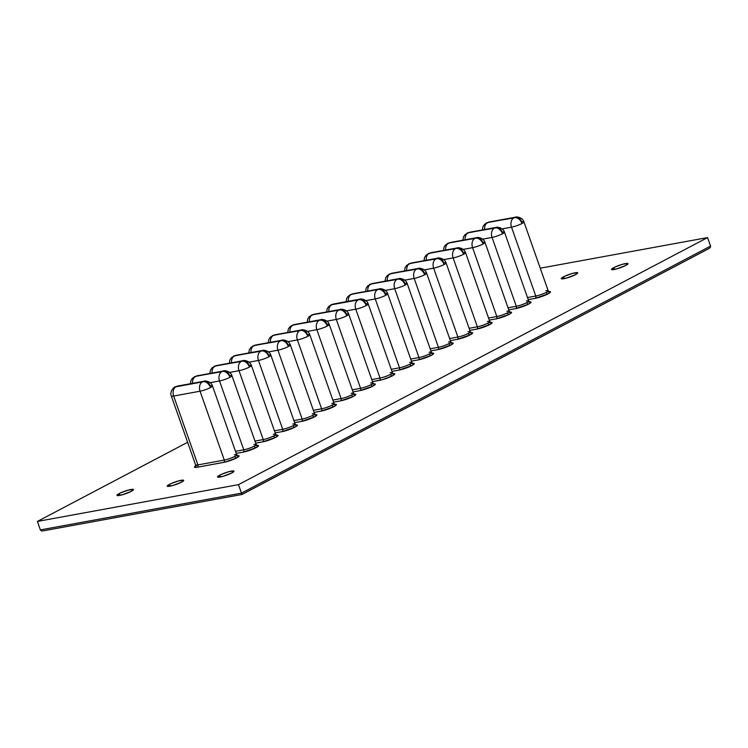 <?xml version="1.0" encoding="UTF-8"?>
<svg xmlns="http://www.w3.org/2000/svg" width="748" height="748" viewBox="0 0 748 748"><rect width="100%" height="100%" fill="white"/><g stroke="black" fill="none" stroke-linecap="round" stroke-linejoin="round"><path stroke-width="1.12" d="M119.802 495.391L119.166 493.568A8.733 1.337 160.6 0 1 128.02 490.174A8.733 1.337 160.6 0 1 133.434 489.566A8.733 1.337 160.6 0 1 131.227 491.361L122.307 494.783L116.95 495.344L120.381 492.969L128.095 490.146L133.228 489.388L131.227 491.361A8.733 1.337 160.6 0 1 122.382 494.765A8.733 1.337 160.6 0 1 116.959 495.372A8.733 1.337 160.6 0 1 119.166 493.568L119.802 495.391M170.077 486.191L169.441 484.377A8.733 1.337 160.6 0 1 178.286 480.973A8.733 1.337 160.6 0 1 183.709 480.366A8.733 1.337 160.6 0 1 181.502 482.17L172.582 485.583L167.225 486.144L170.656 483.769L178.361 480.955L183.503 480.188L181.502 482.17A8.733 1.337 160.6 0 1 172.657 485.564A8.733 1.337 160.6 0 1 167.234 486.172A8.733 1.337 160.6 0 1 169.441 484.377L170.077 486.191M220.351 476.99L219.716 475.176A8.733 1.337 160.6 0 1 228.561 471.773A8.733 1.337 160.6 0 1 233.984 471.175A8.733 1.337 160.6 0 1 231.777 472.97L222.857 476.392L217.5 476.953L220.931 474.578L228.636 471.754L233.778 470.997L231.777 472.97A8.733 1.337 160.6 0 1 222.932 476.364A8.733 1.337 160.6 0 1 217.509 476.972A8.733 1.337 160.6 0 1 219.716 475.176L220.351 476.99M614.37 269.467L613.734 267.653A8.733 1.337 160.6 0 1 622.579 264.25A8.733 1.337 160.6 0 1 628.002 263.651A8.733 1.337 160.6 0 1 625.795 265.447L616.876 268.869L611.518 269.43L614.95 267.055L622.654 264.231L627.796 263.474L625.795 265.447A8.733 1.337 160.6 0 1 616.95 268.841A8.733 1.337 160.6 0 1 611.527 269.448A8.733 1.337 160.6 0 1 613.734 267.653L614.37 269.467M564.095 278.667L563.459 276.854A8.733 1.337 160.6 0 1 572.314 273.45A8.733 1.337 160.6 0 1 577.727 272.842A8.733 1.337 160.6 0 1 575.521 274.647L566.601 278.06L561.243 278.621L564.675 276.246L572.379 273.431L577.521 272.665L575.521 274.647A8.733 1.337 160.6 0 1 566.675 278.041A8.733 1.337 160.6 0 1 561.252 278.649A8.733 1.337 160.6 0 1 563.459 276.854L564.095 278.667M515.681 217.154A7.284 5.18 79.6 0 0 514.521 217.537L514.549 217.659A7.284 4.984 62.2 0 1 521.964 223.521A7.826 1.197 160.6 0 1 511.52 227.168L502.142 228.879L511.52 227.168L535.774 296.03A1.823 1.3 -100.4 0 1 535.194 298.349A1.823 1.3 79.6 0 0 535.774 296.03L527.499 297.545L535.774 296.03A7.826 1.197 -19.4 0 0 546.218 292.384A1.823 1.244 -117.8 0 0 548.069 293.852L550.519 291.898L547.63 291.795A1.823 1.3 -100.4 0 1 547.358 291.888L549.144 291.711L548.191 290.776A7.826 1.197 -19.4 0 0 545.853 290.72M535.194 298.349L528.228 299.621L535.194 298.349A9.649 1.477 160.6 0 0 548.069 293.852L535.194 298.349M487.397 222.624A7.284 4.984 -117.8 0 0 486.331 222.998A7.284 4.984 62.2 0 1 487.397 222.624L514.521 217.537A7.284 5.18 -100.4 0 1 515.606 217.163A7.284 5.18 -100.4 0 1 521.599 221.857A7.826 1.197 160.6 0 1 523.946 221.913A7.826 1.197 160.6 0 1 521.964 223.521A7.826 1.197 -19.4 0 0 523.946 221.913C522.385 216.883 515.522 216.574 515.606 217.163L489.211 221.988A7.284 5.18 79.6 0 0 488.126 222.362L487.397 222.624M484.592 229.524A7.284 5.18 -100.4 0 1 487.425 222.736A7.284 5.18 79.6 0 0 484.592 229.524M548.892 291.617A9.649 1.477 160.6 0 1 548.069 293.852A1.823 1.244 62.2 0 1 546.218 292.384A7.826 1.197 -19.4 0 1 535.774 296.03L511.52 227.168A7.826 1.197 -19.4 0 0 521.964 223.521A7.284 4.984 -117.8 0 0 514.549 217.659L513.82 217.911A7.284 5.18 79.6 0 0 511.52 227.168A7.284 5.18 -100.4 0 1 513.82 217.911L488.126 222.362A7.284 5.18 -100.4 0 1 489.286 221.978M548.191 290.776A7.826 1.197 -19.4 0 1 546.218 292.384A7.826 1.197 -19.4 0 0 548.191 290.776L523.946 221.913M496.214 227.401A7.284 5.18 79.6 0 0 495.054 227.794L495.083 227.906A7.284 4.984 62.2 0 1 502.497 233.769A7.826 1.197 160.6 0 1 492.053 237.415L482.675 239.136L492.053 237.415L516.307 306.287A1.823 1.3 -100.4 0 1 515.727 308.597A1.823 1.3 79.6 0 0 516.307 306.287L508.032 307.802L516.307 306.287A7.826 1.197 -19.4 0 0 526.751 302.641A1.823 1.244 -117.8 0 0 528.602 304.109L531.052 302.145L528.163 302.052A1.823 1.3 -100.4 0 1 527.892 302.145L529.678 301.968L528.724 301.033A7.826 1.197 -19.4 0 0 526.386 300.976M515.727 308.597L508.762 309.868L515.727 308.597A9.649 1.477 160.6 0 0 528.602 304.109L515.727 308.597M467.93 232.871A7.284 4.984 -117.8 0 0 466.864 233.254A7.284 4.984 62.2 0 1 467.93 232.871L495.054 227.794A7.284 5.18 -100.4 0 1 496.139 227.411A7.284 5.18 -100.4 0 1 502.132 232.104A7.826 1.197 160.6 0 1 504.479 232.161A7.826 1.197 160.6 0 1 502.497 233.769A7.826 1.197 -19.4 0 0 504.479 232.161C502.918 227.14 496.055 226.831 496.139 227.411L469.744 232.245A7.284 5.18 79.6 0 0 468.659 232.619L467.93 232.871M465.125 239.781A7.284 5.18 -100.4 0 1 467.958 232.993A7.284 5.18 79.6 0 0 465.125 239.781M529.425 301.865A9.649 1.477 160.6 0 1 528.602 304.109A1.823 1.244 62.2 0 1 526.751 302.641A7.826 1.197 -19.4 0 1 516.307 306.287L492.053 237.415A7.826 1.197 -19.4 0 0 502.497 233.769A7.284 4.984 -117.8 0 0 495.083 227.906L494.353 228.159A7.284 5.18 79.6 0 0 492.053 237.415A7.284 5.18 -100.4 0 1 494.353 228.159L468.659 232.619A7.284 5.18 -100.4 0 1 469.819 232.235M528.724 301.033A7.826 1.197 -19.4 0 1 526.751 302.641A7.826 1.197 -19.4 0 0 528.724 301.033L504.479 232.161M476.747 237.658A7.284 5.18 79.6 0 0 475.588 238.042L475.616 238.163A7.284 4.984 62.2 0 1 483.03 244.026A7.826 1.197 160.6 0 1 472.586 247.672L463.208 249.383L472.586 247.672L496.84 316.535A1.823 1.3 -100.4 0 1 496.261 318.854A1.823 1.3 79.6 0 0 496.84 316.535L488.566 318.05L496.84 316.535A7.826 1.197 -19.4 0 0 507.284 312.888A1.823 1.244 -117.8 0 0 509.136 314.356L511.585 312.402L508.696 312.309A1.823 1.3 -100.4 0 1 508.425 312.402L510.22 312.215L509.257 311.28A7.826 1.197 -19.4 0 0 506.92 311.224M496.261 318.854L489.295 320.125L496.261 318.854A9.649 1.477 160.6 0 0 509.136 314.356L496.261 318.854M448.463 243.128A7.284 4.984 -117.8 0 0 447.398 243.502A7.284 4.984 62.2 0 1 448.463 243.128L475.588 238.042A7.284 5.18 -100.4 0 1 476.672 237.668A7.284 5.18 -100.4 0 1 482.666 242.361A7.826 1.197 160.6 0 1 485.013 242.417A7.826 1.197 160.6 0 1 483.03 244.026A7.826 1.197 -19.4 0 0 485.013 242.417C483.451 237.387 476.588 237.079 476.672 237.668L450.277 242.492A7.284 5.18 79.6 0 0 449.193 242.876L448.463 243.128M445.658 250.028A7.284 5.18 -100.4 0 1 448.491 243.24A7.284 5.18 79.6 0 0 445.658 250.028M509.968 312.122A9.649 1.477 160.6 0 1 509.136 314.356A1.823 1.244 62.2 0 1 507.284 312.888A7.826 1.197 -19.4 0 1 496.84 316.535L472.586 247.672A7.826 1.197 -19.4 0 0 483.03 244.026A7.284 4.984 -117.8 0 0 475.616 238.163L474.887 238.416A7.284 5.18 79.6 0 0 472.586 247.672A7.284 5.18 -100.4 0 1 474.887 238.416L449.193 242.876A7.284 5.18 -100.4 0 1 450.352 242.483M509.257 311.28A7.826 1.197 -19.4 0 1 507.284 312.888A7.826 1.197 -19.4 0 0 509.257 311.28L485.013 242.417M457.28 247.906A7.284 5.18 79.6 0 0 456.121 248.299L456.149 248.411A7.284 4.984 62.2 0 1 463.564 254.273A7.826 1.197 160.6 0 1 453.12 257.92L443.742 259.64L453.12 257.92L477.374 326.792A1.823 1.3 -100.4 0 1 476.794 329.101A1.823 1.3 79.6 0 0 477.374 326.792L469.099 328.307L477.374 326.792A7.826 1.197 -19.4 0 0 487.818 323.145A1.823 1.244 -117.8 0 0 489.669 324.613L492.119 322.65L489.229 322.556A1.823 1.3 -100.4 0 1 488.958 322.65L490.753 322.472L489.79 321.537A7.826 1.197 -19.4 0 0 487.453 321.481M476.794 329.101L469.828 330.382L476.794 329.101A9.649 1.477 160.6 0 0 489.669 324.613L476.794 329.101M429.006 253.376A7.284 4.984 -117.8 0 0 427.94 253.759A7.284 4.984 62.2 0 1 429.006 253.376L456.121 248.299A7.284 5.18 -100.4 0 1 457.206 247.925A7.284 5.18 -100.4 0 1 463.208 252.609A7.826 1.197 160.6 0 1 465.546 252.665A7.826 1.197 160.6 0 1 463.564 254.273A7.826 1.197 -19.4 0 0 465.546 252.665C463.984 247.644 457.122 247.336 457.206 247.925L430.811 252.749A7.284 5.18 79.6 0 0 429.726 253.123L429.006 253.376M426.192 260.285A7.284 5.18 -100.4 0 1 429.025 253.497A7.284 5.18 79.6 0 0 426.192 260.285M490.501 322.369A9.649 1.477 160.6 0 1 489.669 324.613A1.823 1.244 62.2 0 1 487.818 323.145A7.826 1.197 -19.4 0 1 477.374 326.792L453.12 257.92A7.826 1.197 -19.4 0 0 463.564 254.273A7.284 4.984 -117.8 0 0 456.149 248.411L455.42 248.663A7.284 5.18 79.6 0 0 453.12 257.92A7.284 5.18 -100.4 0 1 455.42 248.663L429.726 253.123A7.284 5.18 -100.4 0 1 430.885 252.74M489.79 321.537A7.826 1.197 -19.4 0 1 487.818 323.145A7.826 1.197 -19.4 0 0 489.79 321.537L465.546 252.665M437.814 258.163A7.284 5.18 79.6 0 0 436.654 258.546L436.682 258.668A7.284 4.984 62.2 0 1 444.097 264.53A7.826 1.197 160.6 0 1 433.653 268.177L424.275 269.888L433.653 268.177L457.907 337.039A1.823 1.3 -100.4 0 1 457.327 339.358A1.823 1.3 79.6 0 0 457.907 337.039L449.632 338.554L457.907 337.039A7.826 1.197 -19.4 0 0 468.351 333.402A1.823 1.244 -117.8 0 0 470.202 334.861L472.652 332.907L469.763 332.813A1.823 1.3 -100.4 0 1 469.492 332.907L471.287 332.72L470.324 331.785A7.826 1.197 -19.4 0 0 467.986 331.729M457.327 339.358L450.361 340.63L457.327 339.358A9.649 1.477 160.6 0 0 470.202 334.861L457.327 339.358M409.539 263.633A7.284 4.984 -117.8 0 0 408.473 264.007A7.284 4.984 62.2 0 1 409.539 263.633L436.654 258.546A7.284 5.18 -100.4 0 1 437.739 258.172A7.284 5.18 -100.4 0 1 443.742 262.866A7.826 1.197 160.6 0 1 446.079 262.922A7.826 1.197 160.6 0 1 444.097 264.53A7.826 1.197 -19.4 0 0 446.079 262.922C444.518 257.892 437.655 257.593 437.739 258.172L411.344 263.006A7.284 5.18 79.6 0 0 410.259 263.38L409.539 263.633M406.725 270.542A7.284 5.18 -100.4 0 1 409.558 263.745A7.284 5.18 79.6 0 0 406.725 270.542M471.034 332.626A9.649 1.477 160.6 0 1 470.202 334.861A1.823 1.244 62.2 0 1 468.351 333.402A7.826 1.197 -19.4 0 1 457.907 337.039L433.653 268.177A7.826 1.197 -19.4 0 0 444.097 264.53A7.284 4.984 -117.8 0 0 436.682 258.668L435.953 258.92A7.284 5.18 79.6 0 0 433.653 268.177A7.284 5.18 -100.4 0 1 435.953 258.92L410.259 263.38A7.284 5.18 -100.4 0 1 411.419 262.987M470.324 331.785A7.826 1.197 -19.4 0 1 468.351 333.402A7.826 1.197 -19.4 0 0 470.324 331.785L446.079 262.922M418.347 268.41A7.284 5.18 79.6 0 0 417.188 268.803L417.216 268.915A7.284 4.984 62.2 0 1 424.63 274.787A7.826 1.197 160.6 0 1 414.186 278.424L404.808 280.145L414.186 278.424L438.44 347.296A1.823 1.3 -100.4 0 1 437.861 349.606A1.823 1.3 79.6 0 0 438.44 347.296L430.165 348.811L438.44 347.296A7.826 1.197 -19.4 0 0 448.884 343.65A1.823 1.244 -117.8 0 0 450.735 345.118L453.185 343.164L450.296 343.061A1.823 1.3 -100.4 0 1 450.025 343.154L451.82 342.977L450.857 342.042A7.826 1.197 -19.4 0 0 448.519 341.986M437.861 349.606L430.895 350.887L437.861 349.606A9.649 1.477 160.6 0 0 450.735 345.118L437.861 349.606M390.073 273.88A7.284 4.984 -117.8 0 0 389.007 274.264A7.284 4.984 62.2 0 1 390.073 273.88L417.188 268.803A7.284 5.18 -100.4 0 1 418.272 268.429A7.284 5.18 -100.4 0 1 424.275 273.114A7.826 1.197 160.6 0 1 426.612 273.17A7.826 1.197 160.6 0 1 424.63 274.787A7.826 1.197 -19.4 0 0 426.612 273.17C425.051 268.149 418.188 267.84 418.272 268.429L391.877 273.254A7.284 5.18 79.6 0 0 390.802 273.628L390.073 273.88M387.258 280.79A7.284 5.18 -100.4 0 1 390.091 274.002A7.284 5.18 79.6 0 0 387.258 280.79M451.568 342.874A9.649 1.477 160.6 0 1 450.735 345.118A1.823 1.244 62.2 0 1 448.884 343.65A7.826 1.197 -19.4 0 1 438.44 347.296L414.186 278.424A7.826 1.197 -19.4 0 0 424.63 274.787A7.284 4.984 -117.8 0 0 417.216 268.915L416.486 269.168A7.284 5.18 79.6 0 0 414.186 278.424A7.284 5.18 -100.4 0 1 416.486 269.168L390.802 273.628A7.284 5.18 -100.4 0 1 391.952 273.244M450.866 342.042A7.826 1.197 -19.4 0 1 448.884 343.65A7.826 1.197 -19.4 0 0 450.857 342.042L426.612 273.17M398.88 278.667A7.284 5.18 79.6 0 0 397.721 279.051L397.749 279.172A7.284 4.984 62.2 0 1 405.164 285.035A7.826 1.197 160.6 0 1 394.72 288.681L385.342 290.392L394.72 288.681L418.974 357.544A1.823 1.3 -100.4 0 1 418.394 359.863A1.823 1.3 79.6 0 0 418.974 357.544L410.699 359.059L418.974 357.544A7.826 1.197 -19.4 0 0 429.417 353.907A1.823 1.244 -117.8 0 0 431.269 355.365L433.718 353.411L430.829 353.318A1.823 1.3 -100.4 0 1 430.558 353.411L432.353 353.224L431.4 352.289A7.826 1.197 -19.4 0 0 429.053 352.233M418.394 359.863L411.428 361.134L418.394 359.863A9.649 1.477 160.6 0 0 431.269 355.365L418.394 359.863M370.606 284.137A7.284 4.984 -117.8 0 0 369.54 284.511A7.284 4.984 62.2 0 1 370.606 284.137L397.721 279.051A7.284 5.18 -100.4 0 1 398.806 278.677A7.284 5.18 -100.4 0 1 404.808 283.37A7.826 1.197 160.6 0 1 407.146 283.427A7.826 1.197 160.6 0 1 405.164 285.035A7.826 1.197 -19.4 0 0 407.146 283.427C405.584 278.396 398.721 278.097 398.806 278.677L372.411 283.511A7.284 5.18 79.6 0 0 371.335 283.885L370.606 284.137M367.792 291.047A7.284 5.18 -100.4 0 1 370.625 284.249A7.284 5.18 79.6 0 0 367.792 291.047M432.101 353.131A9.649 1.477 160.6 0 1 431.269 355.365A1.823 1.244 62.2 0 1 429.417 353.907A7.826 1.197 -19.4 0 1 418.974 357.544L394.72 288.681A7.826 1.197 -19.4 0 0 405.164 285.035A7.284 4.984 -117.8 0 0 397.749 279.172L397.02 279.425A7.284 5.18 79.6 0 0 394.72 288.681A7.284 5.18 -100.4 0 1 397.02 279.425L371.335 283.885A7.284 5.18 -100.4 0 1 372.485 283.492M431.4 352.299A7.826 1.197 -19.4 0 1 429.417 353.907A7.826 1.197 -19.4 0 0 431.4 352.289L407.146 283.427M379.414 288.915A7.284 5.18 79.6 0 0 378.254 289.308L378.282 289.42A7.284 4.984 62.2 0 1 385.697 295.292A7.826 1.197 160.6 0 1 375.253 298.929L365.875 300.649L375.253 298.929L399.507 367.801A1.823 1.3 -100.4 0 1 398.927 370.11A1.823 1.3 79.6 0 0 399.507 367.801L391.232 369.316L399.507 367.801A7.826 1.197 -19.4 0 0 409.951 364.154A1.823 1.244 -117.8 0 0 411.802 365.622L414.252 363.668L411.363 363.565A1.823 1.3 -100.4 0 1 411.091 363.659L412.887 363.481L411.933 362.546A7.826 1.197 -19.4 0 0 409.586 362.49M398.927 370.11L391.961 371.391L398.927 370.11A9.649 1.477 160.6 0 0 411.802 365.622L398.927 370.11M351.139 294.385A7.284 4.984 -117.8 0 0 350.073 294.768A7.284 4.984 62.2 0 1 351.139 294.385L378.254 289.308A7.284 5.18 -100.4 0 1 379.339 288.934A7.284 5.18 -100.4 0 1 385.342 293.618A7.826 1.197 160.6 0 1 387.679 293.674A7.826 1.197 160.6 0 1 385.697 295.292A7.826 1.197 -19.4 0 0 387.679 293.674C386.118 288.653 379.255 288.345 379.339 288.934L352.944 293.758A7.284 5.18 79.6 0 0 351.869 294.132L351.139 294.385M348.325 301.294A7.284 5.18 -100.4 0 1 351.158 294.506A7.284 5.18 79.6 0 0 348.325 301.294M412.634 363.388A9.649 1.477 160.6 0 1 411.802 365.622A1.823 1.244 62.2 0 1 409.951 364.154A7.826 1.197 -19.4 0 1 399.507 367.801L375.253 298.929A7.826 1.197 -19.4 0 0 385.697 295.292A7.284 4.984 -117.8 0 0 378.282 289.42L377.553 289.672A7.284 5.18 79.6 0 0 375.253 298.929A7.284 5.18 -100.4 0 1 377.553 289.672L351.869 294.132A7.284 5.18 -100.4 0 1 353.019 293.749M411.933 362.546A7.826 1.197 -19.4 0 1 409.951 364.154A7.826 1.197 -19.4 0 0 411.933 362.546L387.679 293.674M195.593 464.667A7.826 1.197 -19.4 0 0 197.911 464.901L224.307 460.076A7.826 1.197 -19.4 0 0 234.75 456.43A1.823 1.244 -117.8 0 0 236.611 457.898L239.051 455.934L236.162 455.841A1.823 1.3 -100.4 0 1 235.891 455.934L237.686 455.756L236.733 454.821A7.826 1.197 -19.4 0 0 234.395 454.765M237.434 455.654A9.649 1.477 160.6 0 1 236.611 457.898A9.649 1.477 160.6 0 1 223.736 462.386A1.823 1.3 79.6 0 0 224.307 460.076A1.823 1.3 -100.4 0 1 223.736 462.386L197.341 467.22A1.823 1.3 79.6 0 0 197.911 464.901A1.823 1.3 -100.4 0 1 197.341 467.22A9.649 1.477 160.6 0 1 197.163 465.022M175.939 386.66A7.284 4.984 -117.8 0 0 174.873 387.043A7.284 4.984 62.2 0 1 175.939 386.66L203.082 381.695A7.284 4.984 62.2 0 1 210.506 387.558A7.826 1.197 -19.4 0 0 212.479 385.949A7.826 1.197 160.6 0 1 210.506 387.558A7.826 1.197 160.6 0 1 200.053 391.204A7.284 5.18 -100.4 0 1 202.353 381.948L175.967 386.781A7.284 5.18 79.6 0 0 173.658 396.038A7.284 5.18 -100.4 0 1 175.967 386.781L203.063 381.583A7.284 5.18 -100.4 0 1 204.139 381.209A7.284 5.18 -100.4 0 1 210.141 385.893A7.826 1.197 160.6 0 1 212.479 385.949C210.917 380.928 204.054 380.62 204.139 381.209L177.744 386.033A7.284 5.18 79.6 0 0 176.668 386.407L175.939 386.66M197.276 465.004L195.415 466.172L195.574 464.845A7.826 1.197 -19.4 0 0 197.911 464.901L173.658 396.038L200.053 391.204L224.307 460.076L197.911 464.901L173.658 396.038A7.826 1.197 160.6 0 1 171.32 395.982A7.826 1.197 -19.4 0 0 173.658 396.038L200.053 391.204L224.307 460.076A7.826 1.197 -19.4 0 0 234.75 456.43A7.826 1.197 -19.4 0 0 236.733 454.821L212.479 385.949M204.213 381.19A7.284 5.18 79.6 0 0 203.063 381.583L176.668 386.407A7.284 5.18 -100.4 0 1 177.818 386.024M223.68 370.943A7.284 5.18 79.6 0 0 222.53 371.326L222.549 371.447A7.284 4.984 62.2 0 1 229.973 377.31A7.826 1.197 160.6 0 1 219.519 380.956L210.141 382.667L219.519 380.956L243.773 449.819A1.823 1.3 -100.4 0 1 243.203 452.138A1.823 1.3 79.6 0 0 243.773 449.819L235.508 451.334L243.773 449.819A7.826 1.197 -19.4 0 0 254.217 446.173A1.823 1.244 -117.8 0 0 256.078 447.641L258.518 445.686L255.629 445.593A1.823 1.3 -100.4 0 1 255.358 445.686L257.153 445.499L256.199 444.564A7.826 1.197 -19.4 0 0 253.862 444.508M243.203 452.138L236.237 453.41L243.203 452.138A9.649 1.477 160.6 0 0 256.078 447.641L243.203 452.138M195.406 376.412A7.284 4.984 -117.8 0 0 194.34 376.786A7.284 4.984 62.2 0 1 195.406 376.412L222.53 371.326A7.284 5.18 -100.4 0 1 223.605 370.952A7.284 5.18 -100.4 0 1 229.608 375.646A7.826 1.197 160.6 0 1 231.945 375.702A7.826 1.197 160.6 0 1 229.973 377.31A7.826 1.197 -19.4 0 0 231.945 375.702C230.384 370.671 223.521 370.363 223.605 370.952L197.21 375.776A7.284 5.18 79.6 0 0 196.135 376.16L195.406 376.412M192.591 383.313A7.284 5.18 -100.4 0 1 195.434 376.524A7.284 5.18 79.6 0 0 192.591 383.313M256.901 445.406A9.649 1.477 160.6 0 1 256.078 447.641A1.823 1.244 62.2 0 1 254.217 446.173A7.826 1.197 -19.4 0 1 243.773 449.819L219.519 380.956A7.826 1.197 -19.4 0 0 229.973 377.31A7.284 4.984 -117.8 0 0 222.549 371.447L221.819 371.7A7.284 5.18 79.6 0 0 219.519 380.956A7.284 5.18 -100.4 0 1 221.819 371.7L196.135 376.16A7.284 5.18 -100.4 0 1 197.285 375.767M256.199 444.564A7.826 1.197 -19.4 0 1 254.217 446.173A7.826 1.197 -19.4 0 0 256.199 444.564L231.945 375.702M243.147 360.686A7.284 5.18 79.6 0 0 241.997 361.078L242.015 361.191A7.284 4.984 62.2 0 1 249.439 367.053A7.826 1.197 160.6 0 1 238.986 370.699L229.608 372.42L238.986 370.699L263.24 439.572A1.823 1.3 -100.4 0 1 262.66 441.881A1.823 1.3 79.6 0 0 263.24 439.572L254.975 441.086L263.24 439.572A7.826 1.197 -19.4 0 0 273.684 435.925A1.823 1.244 -117.8 0 0 275.545 437.393L277.985 435.43L275.096 435.336A1.823 1.3 -100.4 0 1 274.825 435.43L276.62 435.252L275.666 434.317A7.826 1.197 -19.4 0 0 273.329 434.261M262.66 441.881L255.704 443.153L262.66 441.881A9.649 1.477 160.6 0 0 275.545 437.393L262.66 441.881M214.872 366.155A7.284 4.984 -117.8 0 0 213.806 366.539A7.284 4.984 62.2 0 1 214.872 366.155L241.997 361.078A7.284 5.18 -100.4 0 1 243.072 360.695A7.284 5.18 -100.4 0 1 249.075 365.389A7.826 1.197 160.6 0 1 251.412 365.445A7.826 1.197 160.6 0 1 249.439 367.053A7.826 1.197 -19.4 0 0 251.412 365.445C249.851 360.424 242.988 360.115 243.072 360.695L216.677 365.529A7.284 5.18 79.6 0 0 215.602 365.903L214.872 366.155M212.058 373.065A7.284 5.18 -100.4 0 1 214.9 366.277A7.284 5.18 79.6 0 0 212.058 373.065M276.367 435.149A9.649 1.477 160.6 0 1 275.545 437.393A1.823 1.244 62.2 0 1 273.684 435.925A7.826 1.197 -19.4 0 1 263.24 439.572L238.986 370.699A7.826 1.197 -19.4 0 0 249.439 367.053A7.284 4.984 -117.8 0 0 242.015 361.191L241.286 361.443A7.284 5.18 79.6 0 0 238.986 370.699A7.284 5.18 -100.4 0 1 241.286 361.443L215.602 365.903A7.284 5.18 -100.4 0 1 216.752 365.52M275.666 434.317A7.826 1.197 -19.4 0 1 273.684 435.925A7.826 1.197 -19.4 0 0 275.666 434.317L251.412 365.445M262.613 350.438A7.284 5.18 79.6 0 0 261.463 350.821L261.482 350.943A7.284 4.984 62.2 0 1 268.897 356.805A7.826 1.197 160.6 0 1 258.453 360.452L249.075 362.163L258.453 360.452L282.707 429.315A1.823 1.3 -100.4 0 1 282.127 431.633A1.823 1.3 79.6 0 0 282.707 429.315L274.432 430.829L282.707 429.315A7.826 1.197 -19.4 0 0 293.151 425.668A1.823 1.244 -117.8 0 0 295.011 427.136L297.452 425.182L294.562 425.079A1.823 1.3 -100.4 0 1 294.291 425.182L296.086 424.995L295.133 424.06A7.826 1.197 -19.4 0 0 292.795 424.004M282.127 431.633L275.171 432.905L282.127 431.633A9.649 1.477 160.6 0 0 295.011 427.136L282.127 431.633M234.339 355.908A7.284 4.984 -117.8 0 0 233.273 356.282A7.284 4.984 62.2 0 1 234.339 355.908L261.463 350.821A7.284 5.18 -100.4 0 1 262.539 350.447A7.284 5.18 -100.4 0 1 268.541 355.141A7.826 1.197 160.6 0 1 270.879 355.197A7.826 1.197 160.6 0 1 268.897 356.805A7.826 1.197 -19.4 0 0 270.879 355.197C269.317 350.167 262.454 349.858 262.539 350.447L236.144 355.272A7.284 5.18 79.6 0 0 235.068 355.646L234.339 355.908M231.525 362.808A7.284 5.18 -100.4 0 1 234.358 356.02A7.284 5.18 79.6 0 0 231.525 362.808M295.834 424.901A9.649 1.477 160.6 0 1 295.011 427.136A1.823 1.244 62.2 0 1 293.151 425.668A7.826 1.197 -19.4 0 1 282.707 429.315L258.453 360.452A7.826 1.197 -19.4 0 0 268.897 356.805A7.284 4.984 -117.8 0 0 261.482 350.943L260.753 351.195A7.284 5.18 79.6 0 0 258.453 360.452A7.284 5.18 -100.4 0 1 260.753 351.195L235.068 355.646A7.284 5.18 -100.4 0 1 236.218 355.263M295.133 424.06A7.826 1.197 -19.4 0 1 293.151 425.668A7.826 1.197 -19.4 0 0 295.133 424.06L270.879 355.197M282.08 340.181A7.284 5.18 79.6 0 0 280.93 340.574L280.949 340.686A7.284 4.984 62.2 0 1 288.363 346.548A7.826 1.197 160.6 0 1 277.919 350.195L268.541 351.915L277.919 350.195L302.173 419.067A1.823 1.3 -100.4 0 1 301.594 421.376A1.823 1.3 79.6 0 0 302.173 419.067L293.899 420.572L302.173 419.067A7.826 1.197 -19.4 0 0 312.617 415.421A1.823 1.244 -117.8 0 0 314.478 416.888L316.918 414.925L314.029 414.831A1.823 1.3 -100.4 0 1 313.758 414.925L315.553 414.747L314.599 413.812A7.826 1.197 -19.4 0 0 312.262 413.756M301.594 421.376L294.637 422.648L301.594 421.376A9.649 1.477 160.6 0 0 314.478 416.888L301.594 421.376M253.806 345.651A7.284 4.984 -117.8 0 0 252.74 346.034A7.284 4.984 62.2 0 1 253.806 345.651L280.93 340.574A7.284 5.18 -100.4 0 1 282.005 340.19A7.284 5.18 -100.4 0 1 288.008 344.884A7.826 1.197 160.6 0 1 290.346 344.94A7.826 1.197 160.6 0 1 288.363 346.548A7.826 1.197 -19.4 0 0 290.346 344.94C288.784 339.919 281.921 339.611 282.005 340.19L255.61 345.024A7.284 5.18 79.6 0 0 254.535 345.398L253.806 345.651M250.991 352.56A7.284 5.18 -100.4 0 1 253.824 345.772A7.284 5.18 79.6 0 0 250.991 352.56M315.301 414.644A9.649 1.477 160.6 0 1 314.478 416.888A1.823 1.244 62.2 0 1 312.617 415.421A7.826 1.197 -19.4 0 1 302.173 419.067L277.919 350.195A7.826 1.197 -19.4 0 0 288.363 346.548A7.284 4.984 -117.8 0 0 280.949 340.686L280.219 340.938A7.284 5.18 79.6 0 0 277.919 350.195A7.284 5.18 -100.4 0 1 280.219 340.938L254.535 345.398A7.284 5.18 -100.4 0 1 255.685 345.006M314.599 413.812A7.826 1.197 -19.4 0 1 312.617 415.421A7.826 1.197 -19.4 0 0 314.599 413.812L290.346 344.94M301.547 329.933A7.284 5.18 79.6 0 0 300.397 330.317L300.416 330.429A7.284 4.984 62.2 0 1 307.83 336.301A7.826 1.197 160.6 0 1 297.386 339.947L288.008 341.658L297.386 339.947L321.64 408.81A1.823 1.3 -100.4 0 1 321.06 411.129A1.823 1.3 79.6 0 0 321.64 408.81L313.365 410.325L321.64 408.81A7.826 1.197 -19.4 0 0 332.084 405.164A1.823 1.244 -117.8 0 0 333.945 406.632L336.385 404.677L333.496 404.575A1.823 1.3 -100.4 0 1 333.225 404.668L335.02 404.49L334.066 403.555A7.826 1.197 -19.4 0 0 331.729 403.499M321.06 411.129L314.104 412.4L321.06 411.129A9.649 1.477 160.6 0 0 333.945 406.632L321.06 411.129M273.272 335.403A7.284 4.984 -117.8 0 0 272.207 335.777A7.284 4.984 62.2 0 1 273.272 335.403L300.397 330.317A7.284 5.18 -100.4 0 1 301.472 329.943A7.284 5.18 -100.4 0 1 307.475 334.627A7.826 1.197 160.6 0 1 309.812 334.693A7.826 1.197 160.6 0 1 307.83 336.301A7.826 1.197 -19.4 0 0 309.812 334.693C308.251 329.662 301.388 329.354 301.472 329.943L275.077 334.767A7.284 5.18 79.6 0 0 274.002 335.141L273.272 335.403M270.458 342.304A7.284 5.18 -100.4 0 1 273.291 335.515A7.284 5.18 79.6 0 0 270.458 342.304M334.767 404.397A9.649 1.477 160.6 0 1 333.945 406.632A1.823 1.244 62.2 0 1 332.084 405.164A7.826 1.197 -19.4 0 1 321.64 408.81L297.386 339.947A7.826 1.197 -19.4 0 0 307.83 336.301A7.284 4.984 -117.8 0 0 300.416 330.429L299.686 330.691A7.284 5.18 79.6 0 0 297.386 339.947A7.284 5.18 -100.4 0 1 299.686 330.691L274.002 335.141A7.284 5.18 -100.4 0 1 275.152 334.758M334.066 403.555A7.826 1.197 -19.4 0 1 332.084 405.164A7.826 1.197 -19.4 0 0 334.066 403.555L309.812 334.693M321.014 319.676A7.284 5.18 79.6 0 0 319.854 320.06L319.882 320.181A7.284 4.984 62.2 0 1 327.297 326.044A7.826 1.197 160.6 0 1 316.853 329.69L307.475 331.401L316.853 329.69L341.107 398.562A1.823 1.3 -100.4 0 1 340.527 400.872A1.823 1.3 79.6 0 0 341.107 398.562L332.832 400.068L341.107 398.562A7.826 1.197 -19.4 0 0 351.551 394.916A1.823 1.244 -117.8 0 0 353.411 396.384L355.852 394.42L352.963 394.327A1.823 1.3 -100.4 0 1 352.691 394.42L354.487 394.243L353.533 393.308A7.826 1.197 -19.4 0 0 351.195 393.242M340.527 400.872L333.571 402.144L340.527 400.872A9.649 1.477 160.6 0 0 353.411 396.384L340.527 400.872M292.739 325.146A7.284 4.984 -117.8 0 0 291.673 325.53A7.284 4.984 62.2 0 1 292.739 325.146L319.854 320.06A7.284 5.18 -100.4 0 1 320.939 319.686A7.284 5.18 -100.4 0 1 326.941 324.38A7.826 1.197 160.6 0 1 329.279 324.436A7.826 1.197 160.6 0 1 327.297 326.044A7.826 1.197 -19.4 0 0 329.279 324.436C327.718 319.405 320.855 319.106 320.939 319.686L294.544 324.52A7.284 5.18 79.6 0 0 293.468 324.894L292.739 325.146M289.925 332.056A7.284 5.18 -100.4 0 1 292.758 325.268A7.284 5.18 79.6 0 0 289.925 332.056M354.234 394.14A9.649 1.477 160.6 0 1 353.411 396.384A1.823 1.244 62.2 0 1 351.551 394.916A7.826 1.197 -19.4 0 1 341.107 398.562L316.853 329.69A7.826 1.197 -19.4 0 0 327.297 326.044A7.284 4.984 -117.8 0 0 319.882 320.181L319.153 320.434A7.284 5.18 79.6 0 0 316.853 329.69A7.284 5.18 -100.4 0 1 319.153 320.434L293.468 324.894A7.284 5.18 -100.4 0 1 294.619 324.501M353.533 393.308A7.826 1.197 -19.4 0 1 351.551 394.916A7.826 1.197 -19.4 0 0 353.533 393.308L329.279 324.436M340.48 309.42A7.284 5.18 79.6 0 0 339.321 309.812L339.349 309.924A7.284 4.984 62.2 0 1 346.763 315.796A7.826 1.197 160.6 0 1 336.32 319.433L326.941 321.154L336.32 319.433L360.573 388.306A1.823 1.3 -100.4 0 1 359.994 390.624A1.823 1.3 79.6 0 0 360.573 388.306L352.299 389.82L360.573 388.306A7.826 1.197 -19.4 0 0 371.017 384.659A1.823 1.244 -117.8 0 0 372.878 386.127L375.318 384.173L372.429 384.07A1.823 1.3 -100.4 0 1 372.158 384.163L373.953 383.986L373 383.051A7.826 1.197 -19.4 0 0 370.662 382.995M359.994 390.624L353.037 391.896L359.994 390.624A9.649 1.477 160.6 0 0 372.878 386.127L359.994 390.624M307.185 322.201L307.774 318.9L309.401 316.535L314.01 314.263A7.284 5.18 79.6 0 0 312.935 314.637L312.206 314.899A7.284 4.984 -117.8 0 0 311.14 315.273A7.284 4.984 62.2 0 1 312.206 314.899L339.321 309.812A7.284 5.18 -100.4 0 1 340.405 309.438A7.284 5.18 -100.4 0 1 346.408 314.123A7.826 1.197 160.6 0 1 348.746 314.179A7.826 1.197 160.6 0 1 346.763 315.796A7.826 1.197 -19.4 0 0 348.746 314.188M309.392 321.799A7.284 5.18 -100.4 0 1 312.225 315.011A7.284 5.18 79.6 0 0 309.392 321.799M373.701 383.892A9.649 1.477 160.6 0 1 372.878 386.127A1.823 1.244 62.2 0 1 371.017 384.659A7.826 1.197 -19.4 0 1 360.573 388.306L336.32 319.433A7.826 1.197 -19.4 0 0 346.763 315.796A7.284 4.984 -117.8 0 0 339.349 309.924L338.62 310.186A7.284 5.18 79.6 0 0 336.32 319.433A7.284 5.18 -100.4 0 1 338.62 310.186L312.935 314.637A7.284 5.18 -100.4 0 1 314.085 314.254M373 383.051A7.826 1.197 -19.4 0 1 371.017 384.659A7.826 1.197 -19.4 0 0 373 383.051L348.746 314.179C347.184 309.158 340.321 308.849 340.405 309.438L314.01 314.263M331.673 304.642A7.284 4.984 -117.8 0 0 330.607 305.016A7.284 4.984 62.2 0 1 331.673 304.642L358.788 299.555A7.284 5.18 -100.4 0 1 359.872 299.181A7.284 5.18 -100.4 0 1 365.875 303.875A7.826 1.197 160.6 0 1 368.212 303.931A7.826 1.197 160.6 0 1 366.23 305.539A7.826 1.197 -19.4 0 0 368.212 303.931C366.651 298.901 359.788 298.602 359.872 299.181L333.477 304.015A7.284 5.18 79.6 0 0 332.402 304.389L331.673 304.642M328.858 311.551A7.284 5.18 -100.4 0 1 331.691 304.754A7.284 5.18 79.6 0 0 328.858 311.551M359.947 299.172A7.284 5.18 79.6 0 0 358.788 299.555L358.086 299.929A7.284 5.18 79.6 0 0 355.786 309.186L346.408 310.897L355.786 309.186A7.284 5.18 -100.4 0 1 358.086 299.929L331.691 304.754L358.816 299.677A7.284 4.984 62.2 0 1 366.23 305.539A7.826 1.197 160.6 0 1 355.786 309.186L380.04 378.049A7.826 1.197 -19.4 0 0 390.484 374.411A1.823 1.244 -117.8 0 0 392.335 375.879A9.649 1.477 160.6 0 1 379.46 380.367A1.823 1.3 79.6 0 0 380.04 378.049A1.823 1.3 -100.4 0 1 379.46 380.367L372.495 381.639L382.49 379.647L392.335 375.879A1.823 1.244 62.2 0 1 390.484 374.411A7.826 1.197 -19.4 0 0 392.466 372.794A7.826 1.197 -19.4 0 0 390.119 372.738M393.168 373.635A9.649 1.477 160.6 0 1 392.335 375.879L394.785 373.916L391.896 373.822A1.823 1.3 -100.4 0 1 391.625 373.916L393.42 373.729L392.466 372.794L368.212 303.931M333.552 303.997A7.284 5.18 -100.4 0 0 332.402 304.389L358.816 299.677A7.284 4.984 -117.8 0 1 366.23 305.539A7.826 1.197 -19.4 0 1 355.786 309.186L380.04 378.049L371.765 379.563L380.04 378.049A7.826 1.197 -19.4 0 0 390.484 374.411A7.826 1.197 -19.4 0 0 392.466 372.803M709.572 248.186L241.969 494.437M710.6 246.756L710.263 247.513L710.6 246.756M40.775 530.472L41.523 530.856L40.775 530.472M42.477 530.949L41.523 530.856L42.477 530.949M710.553 246.073L241.482 493.119L241.978 494.456L241.482 493.119L40.383 529.911L37.4 521.431L187.636 442.302L37.4 521.431L40.383 529.911L241.482 493.119L238.49 484.639L37.4 521.431L238.49 484.639L241.482 493.119L710.553 246.073L707.561 237.584L238.49 484.639L707.561 237.584L710.553 246.073M540.243 268.195L707.561 237.584L540.243 268.195M236.733 454.821A7.826 1.197 -19.4 0 1 234.75 456.43A1.823 1.244 62.2 0 0 236.611 457.898L225.148 462.086L197.341 467.22L194.452 467.117L196.892 465.163M200.053 391.204A7.826 1.197 -19.4 0 0 210.506 387.558A7.284 4.984 -117.8 0 0 203.082 381.695L202.353 381.948A7.284 5.18 79.6 0 0 200.053 391.204M489.211 221.988L484.592 224.269L482.965 226.625L482.385 229.935M469.744 232.245L465.125 234.517L463.498 236.882L462.919 240.183M450.277 242.492L445.658 244.774L444.031 247.13L443.452 250.44M430.811 252.749L426.192 255.021L424.565 257.387L423.985 260.687M411.344 263.006L406.734 265.278L405.098 267.634L404.518 270.944M391.877 273.254L387.268 275.526L385.631 277.891L385.052 281.192M372.411 283.511L367.801 285.783L366.165 288.139L365.585 291.449M352.944 293.758L348.334 296.03L346.698 298.396L346.118 301.696M177.744 386.033L174.939 387.006C175.126 386.127 169.085 391.251 171.32 395.982L195.574 464.845M197.21 375.776L192.601 378.058L190.974 380.414L190.385 383.724M216.677 365.529L212.067 367.801L210.44 370.166L209.851 373.467M236.144 355.272L231.534 357.553L229.907 359.91L229.318 363.219M255.61 345.024L251.001 347.296L249.374 349.662L248.785 352.963M275.077 334.767L270.467 337.039L268.841 339.405L268.252 342.706M294.544 324.52L289.934 326.792L288.307 329.157L287.718 332.458M333.477 304.015L328.868 306.287L327.231 308.653L326.652 311.953M709.216 248.401L241.997 494.475L42.87 530.902"/></g></svg>
